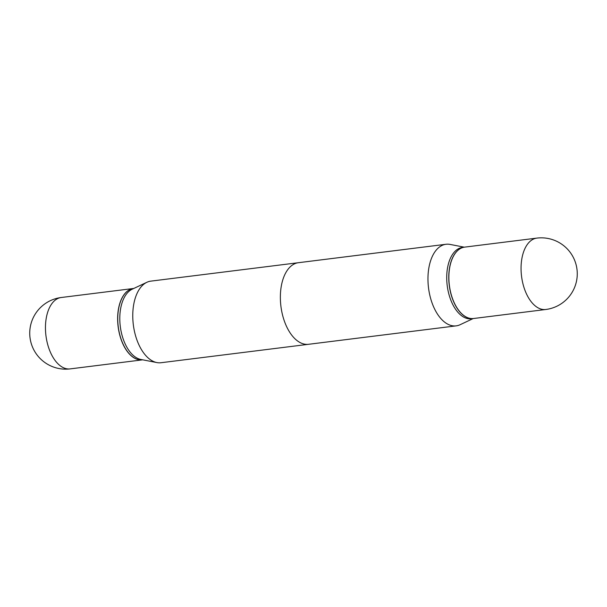 <?xml version="1.0" encoding="UTF-8"?>
<svg xmlns="http://www.w3.org/2000/svg" width="607" height="607" viewBox="0 0 607 607"><rect width="100%" height="100%" fill="white"/><g stroke="black" fill="none" stroke-linecap="round" stroke-linejoin="round"><path stroke-width="0.91" d="M133.479 288.492A35.965 19.902 82.9 0 0 133.426 288.492A35.965 19.902 82.9 0 0 117.652 317.332A35.965 19.902 82.9 0 0 131.863 356.324A35.965 19.902 82.9 0 0 142.341 359.875A35.965 19.902 82.9 0 0 142.395 359.868M429.005 267.11A41.109 22.747 82.9 0 0 456.198 325.86A41.109 22.747 82.9 0 0 460.129 324.707A41.109 22.747 82.9 0 1 456.198 325.86L308.591 344.29A41.109 22.747 -97.1 0 1 281.405 285.548A41.109 22.747 -97.1 0 1 298.409 262.71L446.008 244.272A41.109 22.747 82.9 0 0 429.005 267.11A41.109 22.747 82.9 0 0 456.198 325.86L160.992 362.728A41.109 22.747 82.9 0 1 156.894 362.576A41.109 22.747 82.9 0 1 133.806 303.978A41.109 22.747 82.9 0 1 146.871 282.293A41.109 22.747 82.9 0 1 150.802 281.14L446.008 244.272A41.109 22.747 82.9 0 0 429.005 267.11M447.632 267.376A35.965 19.902 82.9 0 0 471.419 318.774A35.965 19.902 82.9 0 1 447.632 267.376A35.965 19.902 82.9 0 1 462.504 247.398A35.965 19.902 82.9 0 0 447.632 267.376M449.681 267.118A35.965 19.902 82.9 0 0 473.468 318.516A35.965 19.902 82.9 0 0 473.521 318.508A35.965 19.902 82.9 0 1 473.468 318.516L471.419 318.774L473.468 318.516A35.965 19.902 82.9 0 1 449.681 267.118A35.965 19.902 82.9 0 1 464.552 247.14A35.965 19.902 82.9 0 0 449.681 267.118M464.605 247.132A35.965 19.902 82.9 0 0 464.552 247.14L462.504 247.398L464.552 247.14A35.965 19.902 82.9 0 1 464.605 247.132M450.106 244.424A41.109 22.747 82.9 0 0 446.008 244.272A41.109 22.747 82.9 0 1 450.106 244.424L464.279 247.178L450.106 244.424M463.103 314.957A35.965 19.902 82.9 0 0 473.574 318.508A35.965 19.902 82.9 0 1 463.103 314.957A35.965 19.902 82.9 0 1 448.884 275.965A35.965 19.902 82.9 0 1 464.659 247.125A35.965 19.902 82.9 0 0 448.884 275.965A35.965 19.902 82.9 0 0 463.103 314.957M146.871 282.293L132.136 289.236A35.965 19.902 82.9 0 0 120.71 308.204A35.965 19.902 82.9 0 0 140.907 359.473L156.894 362.576M133.813 288.446L133.532 288.484A35.965 19.902 82.9 0 0 121.537 299.137A35.965 19.902 82.9 0 0 118.661 308.462A35.965 19.902 82.9 0 0 128.198 352.485A35.965 19.902 82.9 0 0 142.448 359.86L142.721 359.822M121.514 299.19A35.836 19.834 82.9 0 0 121.491 299.243A35.836 19.834 82.9 0 0 118.623 308.531A35.836 19.834 82.9 0 0 128.13 352.394A35.836 19.834 82.9 0 0 128.16 352.439M133.426 288.492L61.246 297.506A35.965 19.902 82.9 0 0 46.367 317.491A35.965 19.902 82.9 0 0 59.691 365.338A35.965 19.902 82.9 0 0 70.162 368.889L142.341 359.875M535.283 305.943A35.965 19.902 82.9 0 0 545.754 309.494L473.574 318.508L545.754 309.494A35.965 35.965 0 0 0 576.65 280.419A35.965 35.965 0 0 0 536.838 238.111A35.965 19.902 82.9 0 0 521.967 258.096A35.965 19.902 82.9 0 0 535.283 305.943A35.965 19.902 82.9 0 0 545.754 309.494A35.965 35.965 0 0 0 576.65 280.419A35.965 35.965 0 0 0 536.838 238.111A35.965 19.902 82.9 0 0 521.967 258.096A35.965 19.902 82.9 0 0 535.283 305.943M61.246 297.506A35.965 35.965 0 0 0 30.35 326.581A35.965 35.965 0 0 0 70.162 368.889M473.187 318.554L460.129 324.707L473.187 318.554M536.838 238.111L464.659 247.125L536.838 238.111"/></g></svg>

